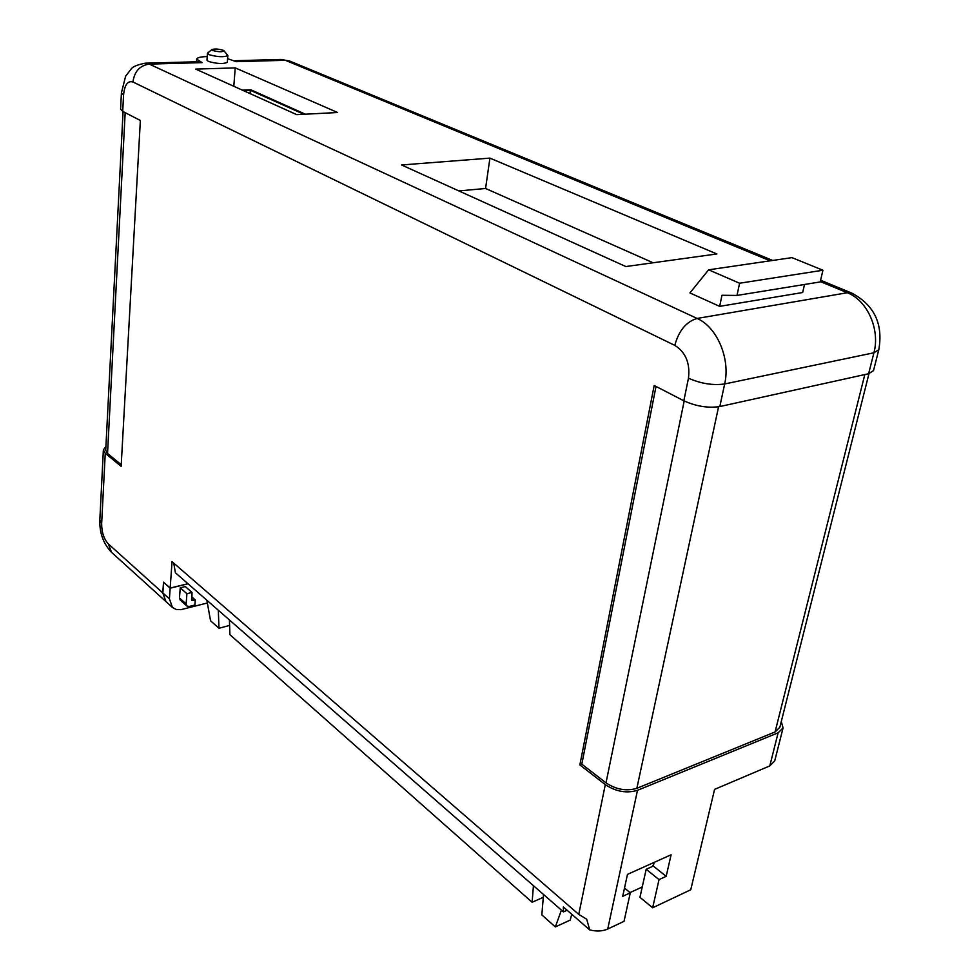 <?xml version="1.0" encoding="UTF-8"?>
<svg xmlns="http://www.w3.org/2000/svg" width="980" height="980" viewBox="0 0 980 980"><rect width="100%" height="100%" fill="white"/><g stroke="black" fill="none" stroke-linecap="round" stroke-linejoin="round"><path stroke-width="1.47" d="M169.405 598.854L172.492 607.49L165.939 601.561L162.839 592.949L169.405 598.854L170.165 588.184L188.038 583.786M172.492 607.49L176.229 609.462L180.859 609.683L207.344 602.994M195.29 599.956L191.86 600.311L192.007 592.447L185.318 586.567L180.234 587.816L179.475 597.996L180.234 600.091L186.886 606.032L189.263 606.461L194.885 605.028L195.29 599.956L191.676 596.771M170.165 588.184L163.574 582.316L162.839 592.949M192.007 592.447L186.911 593.721L186.139 603.937L186.886 606.032M186.911 593.721L180.234 587.816M770.158 260.815L285.364 60.295L236.241 61.667L227.593 58.665M207.221 56.571C200.618 56.73 197.115 57.6 196.711 59.155L202.088 62.622L149.291 64.104L697.098 318.451L847.32 292.738L820.285 281.554M781.293 721.488L783.057 727.969L778.132 732.807L637.502 790.309C626.673 793.555 615.942 791.668 605.309 784.625L579.866 764.927L654.187 385.495L683.844 400.796L688.462 378.207C690.251 363.213 685.694 352.273 674.804 345.377L132.937 81.977C134.444 71.381 139.895 65.427 149.291 64.104L145.236 63.186L197.899 61.74L202.088 62.622M223.158 50.25C218.577 48.926 214.841 48.682 211.962 49.515L212.721 50.495C218.785 52.038 222.534 52.124 223.967 50.764L223.158 50.25M223.967 50.764L227.838 55.517C224.065 57.355 217.768 57.073 208.936 54.66L207.674 53.018L211.962 49.515M227.838 55.517L227.323 62.279C223.55 64.153 217.266 63.884 208.446 61.446L206.964 60.172L207.454 53.398M567.114 910.224L563.451 911.902L175.408 572.749L173.742 563.12M642.464 886.018L641.9 887.133L629.981 892.609M652.472 866.43L653.819 863.809M571.744 914.267L570.225 920.085L555.341 926.921L541.83 914.916L543.533 894.483M561.418 910.126L555.341 926.921M571.842 914.34L571.548 914.989M218.32 610.246L218.981 628.266L210.565 620.781L206.841 600.226M533.438 885.663L532.128 902.249L229.908 634.685L229.418 619.948M654.126 862.4L653.317 866.051L646.188 869.272L639.952 897.313L652.643 907.786L690.753 889.767L714.579 789.378L769.79 765.907L774.715 760.933L783.057 727.969M652.643 907.786L659.038 879.624L666.167 876.341L671.104 854.768L627.47 874.393L622.704 896.333L630.275 892.841L624.04 921.323L607.735 929.028C602.639 931.294 596.649 931.6 589.74 929.934L586.689 919.228L578.764 914.389L172.051 561.663L170.177 588.061L163.525 582.145L162.778 592.9L165.853 601.487M105.913 446.574L103.365 449.918L105.252 453.287L121.14 466.358L140.361 120.491L122.721 111.389L120.589 109.197L121.41 92.904L123.554 95.035C124.57 84.88 127.706 80.531 132.937 81.977M532.128 902.249L543.3 897.313M229.602 625.424L218.981 628.266M296.732 114.648L337.622 112.516L235.237 67.89L195.706 69.102L296.732 114.648M489.927 158.123L401.579 164.971L625.828 266.548L716.858 253.955L489.927 158.123L485.566 188.479L458.873 190.929M719.663 306.36L721.978 295.274L736.997 295.433L739.594 283.232L708.626 269.819L689.92 292.934L719.663 306.36L802.669 292.518L804.507 284.47M719.822 406.553L868.635 373.723L873.915 352.776L724.661 383.964L719.822 406.553C708.148 408.28 696.155 406.357 683.844 400.796M878.791 349.774L873.915 352.776C880.322 329.439 867.288 300.346 847.32 292.738L851.792 293.118C874.319 305.111 883.311 324 878.791 349.774L873.511 370.612L868.635 373.723M187.94 583.7L170.177 588.061M123.064 111.573L105.73 450.224L107.543 453.471L121.226 464.716M233.804 86.265L235.237 67.89M653.121 262.775L485.566 188.479M579.866 764.927L581.814 764.167L656.012 386.438M581.814 764.167L606.008 782.861C616.2 789.598 626.477 791.411 636.853 788.312L775.082 731.962L779.835 727.295L868.991 373.637M736.997 295.433L820.199 281.934L822.931 270.235L791.95 257.63L708.626 269.819M739.594 283.232L822.931 270.235M563.451 911.902L563.341 906.941L589.74 929.934M653.317 866.051L666.167 876.341M646.188 869.272L659.038 879.624M624.505 888.064L630.275 892.841M305.331 114.195L250.794 89.78L242.354 90.123M303.849 114.268L250.329 90.283L243.334 90.564M250.059 93.602L250.329 90.283M186.139 603.937L179.475 597.996M193.036 600.52L191.492 599.148M578.764 914.389L605.309 784.625M123.554 95.035L122.721 111.389M105.252 453.287L101.651 523.614C101.663 532.287 103.892 539.037 108.339 543.9L162.778 592.9M637.502 790.309L607.735 929.028M769.79 765.907L778.132 732.807M108.339 543.9L111.524 552.316L165.877 601.512M674.804 345.377C678.785 330.701 686.208 321.722 697.098 318.451C717.054 327.014 730.59 358.803 724.661 383.964C712.95 385.581 700.884 383.658 688.462 378.207M289.933 61.152L281.076 59.449L289.713 61.054L772.669 260.447M103.365 449.918L99.825 520.049L101.651 523.614M280.856 59.449L234.428 60.736M107.543 453.471L125.171 112.663M606.008 782.861L684.187 400.967M636.853 788.312L718.573 406.798M775.082 731.962L864.813 374.568M196.711 59.155L196.527 61.777M820.591 280.231L851.792 293.118M99.825 520.049C99.446 532.949 103.341 543.704 111.524 552.316M145.236 63.186C137.812 64.643 133.194 66.481 131.406 68.674L125.624 76.183L121.41 92.904"/></g></svg>
